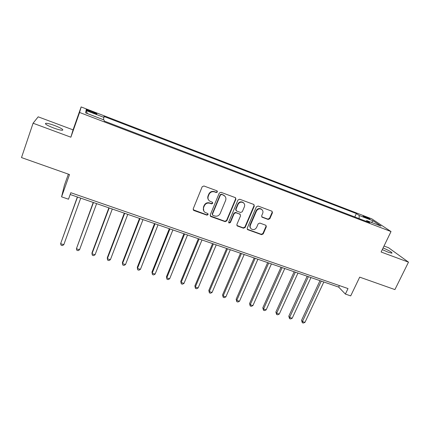 <?xml version="1.0" encoding="UTF-8"?>
<svg xmlns="http://www.w3.org/2000/svg" width="430" height="430" viewBox="0 0 430 430"><rect width="100%" height="100%" fill="white"/><g stroke="black" fill="none" stroke-linecap="round" stroke-linejoin="round"><path stroke-width="0.64" d="M217.435 191.979L216.94 190.807L203.917 185.986L202.181 186.765L193.199 208.856L193.935 210.512L206.905 215.145L208.099 214.602L207.824 213.576L204.89 212.302C203.401 211.044 202.976 209.475 203.626 207.577L204.374 205.755C205.578 203.476 207.41 202.648 209.872 203.272L211.549 203.879L212.748 203.336L212.452 202.283L209.641 201.084C208.066 199.816 207.609 198.203 208.276 196.23L209.034 194.392C210.249 192.097 212.087 191.269 214.554 191.904L216.231 192.527L217.435 191.979M208.528 199.891C207.679 198.676 207.518 197.349 208.055 195.908L208.808 194.075C210.023 191.785 211.856 190.958 214.317 191.592L215.994 192.21L217.198 191.667L217.188 190.952M193.177 209.754L206.685 214.785L207.883 214.248L207.91 213.645M203.772 211.006L203.417 207.233L204.159 205.416C205.363 203.143 207.196 202.315 209.652 202.939L211.318 203.546L212.517 203.003L212.533 202.347M382.281 249.615L388.225 252.227L391.945 253.2C392.273 252.415 389.327 250.652 383.098 247.922M54.798 125.587C50.59 124.055 47.606 123.286 45.854 123.27C44.43 123.802 46.999 125.367 53.551 127.968C57.781 129.494 60.743 130.258 62.436 130.258C63.807 129.704 61.259 128.151 54.798 125.587M364.989 216.57L363.027 215.978C362.995 216.344 364.672 217.225 368.069 218.633L370.02 219.219C370.036 218.849 368.36 217.967 364.989 216.57M268.175 219.472L269.841 218.714L272.448 212.737L272.018 211.227L258.07 206.04L256.382 206.803L247.207 228.185L247.589 229.631L261.553 234.667L263.214 233.909L266.326 226.771L265.933 225.304L259.844 223.062L258.172 223.82L256.629 227.384C255.318 229.55 253.582 230.098 251.426 229.034C250.174 228.029 249.83 226.734 250.4 225.143L256.447 211.082C257.704 208.953 259.397 208.373 261.537 209.335C262.902 210.345 263.284 211.694 262.687 213.377L261.676 215.72L262.09 217.214L268.175 219.472L267.842 219.112L269.502 218.354L272.104 212.393L272.034 211.237M33.078 123.222L70.864 137.202L73.062 129.86L38.184 116.826L33.078 123.222L21.5 157.579L69.515 174.553L61.576 196.838L68.488 199.208L70.821 192.715L348.015 288.568L345.387 294.072L350.703 295.894L359.695 277.14L394.912 289.589L408.5 262.155L388.586 247.75L384.006 246.041M70.864 137.202L79.577 112.472L391.01 231.55L381.12 252.023L408.5 262.155M235.893 199.23L235.205 197.574L220.982 192.307L219.262 193.081L210.216 214.946L210.931 216.58L225.094 221.643L226.787 220.875L235.893 199.23L235.554 197.773M239.687 199.23L253.668 204.406L254.329 206.04L245.159 227.448L243.482 228.212L237.252 225.938L236.871 224.481L240.558 215.801L239.886 214.172L235.914 212.732L234.216 213.5L230.383 222.573L228.991 222.998L228.722 221.977L237.983 199.998L239.687 199.23M89.983 111.714L96.793 114.004C97.347 113.848 96.078 113.149 92.993 111.902L86.177 109.612C85.613 109.757 86.881 110.462 89.983 111.714M79.577 112.472L81.13 106.936L371.837 218.87L391.01 231.55M87.371 113.568L86.064 110.526L85.597 112.891L104.119 119.986L104.168 121.04L369.805 222.708L366.731 220.611L365.93 221.224M86.064 110.526L103.99 117.411L103.281 119.664M354.782 216.956L356.368 213.559L103.942 116.449L103.99 117.411M356.368 213.559L359.206 215.494L373.089 220.826L380.964 226.067L366.731 220.611M68.37 174.15L64.398 185.292L61.576 196.838M73.062 129.86L81.13 106.936M70.181 194.5L338.69 287.111L345.387 294.072M339.41 285.59L338.69 287.111M359.109 218.612L359.206 215.494M373.089 220.826L371.477 222.428M210.205 215.892L224.847 221.278L226.535 220.509L235.619 198.902M221.606 194.51L220.402 195.053L212.458 214.226L212.737 215.253L214.704 216C217.139 216.602 218.956 215.779 220.16 213.533L225.605 200.477C226.293 198.461 225.814 196.827 224.17 195.569L221.359 194.193L220.155 194.736L220.402 195.053M212.431 214.839L212.232 213.871L220.155 194.736M224.949 196.241L223.363 195.161M221.359 194.193L223.111 194.838M236.876 225.481L243.197 227.835L244.869 227.072L254.023 205.707L253.947 204.556M240.246 214.382L235.64 212.382L233.947 213.146L230.125 222.208L230.383 222.573M228.696 222.6L230.125 222.208M244.412 206.728C245.003 205.046 244.611 203.686 243.24 202.654C241.058 201.649 239.327 202.229 238.059 204.39L235.941 209.421L236.624 211.055L240.596 212.501L242.289 211.732L244.412 206.728M243.756 203.067L242.95 202.32C240.773 201.321 239.048 201.901 237.785 204.056L238.059 204.39M235.973 210.49L235.667 209.077L237.785 204.056M261.725 216.833L267.842 219.112M261.956 209.652L261.214 208.991C259.08 208.034 257.387 208.614 256.135 210.738L256.447 211.082M250.642 228.239C249.782 227.233 249.604 226.078 250.099 224.772L256.135 210.738M247.218 229.19L261.236 234.28L262.891 233.528L265.998 226.4L265.96 225.325M77.362 196.978L60.619 243.665L63.796 244.691L80.722 198.139M77.518 197.031L60.619 243.665L61.081 245.191L62.345 245.6L63.796 244.691M93.224 202.449L76.411 248.75L79.539 249.76L96.621 203.621M93.46 202.53L76.411 248.75L76.825 250.255L78.077 250.658L79.539 249.76M108.871 207.846L92.02 252.738L91.982 253.77L95.073 254.764L112.3 209.028M109.182 207.953L91.982 253.77L92.359 255.248L93.595 255.646L95.073 254.764M124.297 213.167L107.312 257.667L107.344 258.715L110.392 259.699L127.764 214.36M124.684 213.301L107.344 258.715L107.683 260.171L108.903 260.564L110.392 259.699M139.513 218.413L122.394 262.531L122.502 263.595L125.506 264.563L143.013 219.623M139.981 218.574L122.502 263.595L122.803 265.036L124.001 265.418L125.506 264.563M154.526 223.589L137.278 267.331L137.455 268.411L140.422 269.368L158.057 224.809M155.063 223.777L137.455 268.411L137.718 269.83L138.901 270.207L140.422 269.368M169.334 228.701L151.962 272.066L152.209 273.163L155.133 274.103L172.898 229.926M169.941 228.91L152.209 273.163L152.435 274.56L151.962 272.066M155.133 274.103L153.601 274.937L152.435 274.56M183.943 233.737L166.458 276.743L166.765 277.85L169.656 278.78L187.534 234.979M184.626 233.974L166.765 277.85L166.958 279.226L166.458 276.743M169.656 278.78L168.108 279.597L166.958 279.226M198.364 238.709L180.761 281.354L181.132 282.478L183.986 283.397L201.982 239.962M199.106 238.967L181.132 282.478L181.288 283.832L180.761 281.354M183.986 283.397L182.427 284.203L181.288 283.832M212.592 243.617L194.876 285.907L195.317 287.046L198.128 287.95L216.236 244.874M213.404 243.896L195.317 287.046L195.435 288.385L194.876 285.907M198.128 287.95L196.558 288.745L195.435 288.385M226.631 248.459L208.813 290.4L209.313 291.551L212.087 292.448L230.303 249.728M227.508 248.76L209.313 291.551L209.399 292.873L208.813 290.4M212.087 292.448L210.512 293.228L209.399 292.873M240.488 253.243L222.573 294.84L223.127 296.001L225.868 296.888L244.186 254.517M241.423 253.566L223.127 296.001L223.186 297.302L222.573 294.84M225.868 296.888L224.283 297.657L223.186 297.302M254.168 257.957L236.151 299.221L236.769 300.398L239.472 301.269L257.892 259.242M255.167 258.301L236.769 300.398L236.796 301.677L236.151 299.221M239.472 301.269L237.876 302.027L236.796 301.677M267.675 262.617L249.561 303.548L250.233 304.73L252.91 305.596L271.421 263.907M268.728 262.983L250.233 304.73L250.228 305.993L249.561 303.548M252.91 305.596L251.297 306.337L250.228 305.993M281.005 267.213L262.805 307.815L263.531 309.014L266.17 309.863L284.773 268.513M282.118 267.6L263.531 309.014L263.499 310.261L262.805 307.815M266.17 309.863L264.552 310.6L263.499 310.261M294.168 271.755L275.883 312.035L276.662 313.244L279.269 314.083L297.958 273.061M295.335 272.158L276.662 313.244L276.598 314.47L275.883 312.035M279.269 314.083L277.64 314.808L276.598 314.47M307.165 276.237L288.793 316.2L289.627 317.421L292.201 318.248L310.976 277.549M308.385 276.657L289.627 317.421L289.535 318.63L288.793 316.2M292.201 318.248L290.567 318.963L289.535 318.63M319.995 280.661L301.548 320.312L302.435 321.543L304.972 322.36L323.828 281.983M321.269 281.102L302.435 321.543L302.317 322.737L301.548 320.312M304.972 322.36L303.327 323.064L302.317 322.737M89.811 111.644L90.112 110.795M92.692 112.751L92.993 111.902M214.317 191.592L214.554 191.904M208.808 194.075L209.034 194.392M208.055 195.908L208.276 196.23M211.318 203.546L211.549 203.879M209.652 202.939L209.872 203.272M204.159 205.416L204.374 205.755M203.417 207.233L203.626 207.577M206.685 214.785L206.905 215.145M193.742 210.162L193.935 210.512M215.994 192.21L216.231 192.527M226.535 220.509L226.787 220.875M224.847 221.278L225.094 221.643M210.705 216.22L210.931 216.58M212.232 213.871L212.458 214.226M254.023 205.707L254.329 206.04M244.869 227.072L245.159 227.448M243.197 227.835L243.482 228.212M237.269 225.718L237.548 226.089M239.601 213.823L239.886 214.172M235.64 212.382L235.914 212.732M233.947 213.146L234.216 213.5M235.667 209.077L235.941 209.421M261.999 216.978L262.322 217.333M250.099 224.772L250.4 225.143M265.998 226.4L266.326 226.771M262.891 233.528L263.214 233.909M261.236 234.28L261.553 234.667M247.572 229.4L247.868 229.776M272.104 212.393L272.448 212.737M269.502 218.354L269.841 218.714M45.585 124.05L45.854 123.27M193.403 209.974L193.591 210.324M210.383 216.053L210.609 216.408M223.917 195.247L224.17 195.569M236.978 225.562L237.252 225.938M239.87 213.957L240.15 214.312M228.733 222.627L228.991 222.998M242.95 202.32L243.24 202.654M261.768 216.86L262.09 217.214M261.214 208.991L261.537 209.335M247.293 229.254L247.589 229.631"/></g></svg>
